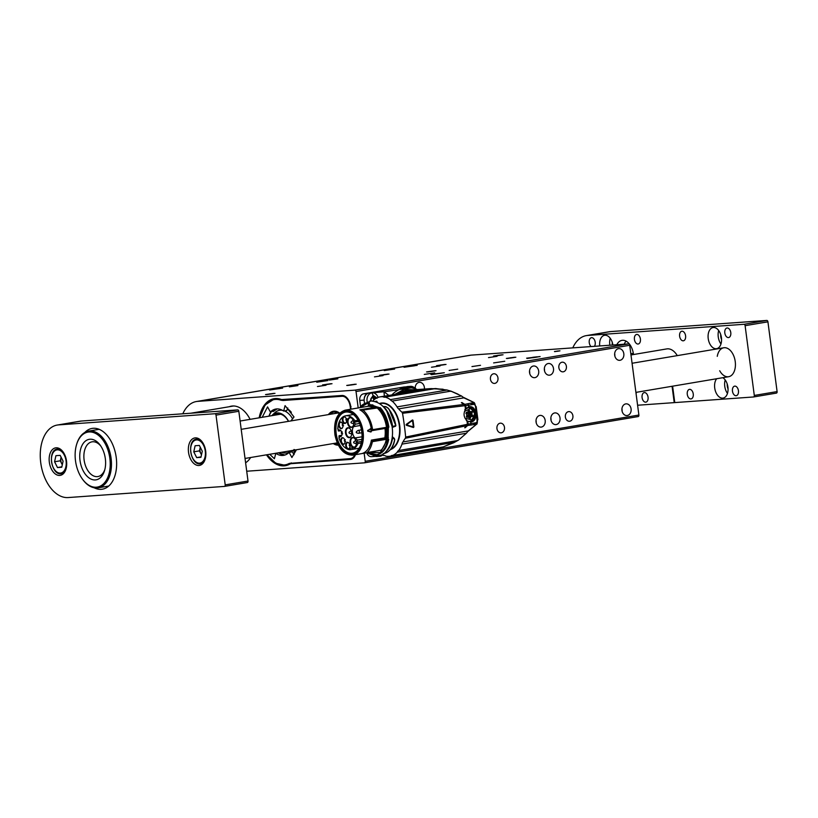 <?xml version="1.0" encoding="UTF-8"?>
<svg xmlns="http://www.w3.org/2000/svg" width="818" height="818" viewBox="0 0 818 818"><rect width="100%" height="100%" fill="white"/><g stroke="black" fill="none" stroke-linecap="round" stroke-linejoin="round"><path stroke-width="1.23" d="M431.352 374.675L444.327 372.752L431.352 374.675M527.14 358.478L540.115 356.556L527.14 358.478M355.441 454.675A11.738 7.229 80.4 0 1 350.799 459.379A11.738 7.229 80.4 0 1 350.38 459.43L291.525 463.632A11.738 7.229 -99.6 0 0 291.096 463.683A11.738 7.229 -99.6 0 0 289.633 464.195A33.978 20.92 80.4 0 1 285.4 465.698A33.978 20.92 80.4 0 1 266.464 454.839M259.163 417.814A33.978 20.92 80.4 0 1 274.071 398.693A33.978 20.92 80.4 0 1 281.106 399.389A11.738 7.229 -99.6 0 0 283.11 399.675L341.955 395.483A11.738 7.229 80.4 0 1 350.717 406.587L351.055 409.153M229.275 406.72A29.571 18.211 80.4 0 1 231.422 406.137A29.571 18.211 80.4 0 1 232.496 406.004A29.571 18.211 80.4 0 1 250.103 419.348M250.635 457.518A29.571 18.211 80.4 0 1 245.604 462.773M182.813 413.796A36.687 22.587 80.4 0 1 196.34 401.536L470.013 355.278A36.687 22.587 80.4 0 1 471.342 355.114L628.613 343.887A1.472 0.9 80.4 0 1 629.707 345.278L356.034 391.536L358.192 407.947M364.153 453.203L365.217 461.301L638.889 415.043A1.472 0.9 80.4 0 1 638.234 416.556A1.472 0.9 80.4 0 1 638.173 416.556L364.613 462.804M356.034 391.536A1.472 0.9 -99.6 0 0 354.94 390.145L628.613 343.887M196.34 401.536A36.687 22.587 80.4 0 1 197.68 401.372L354.94 390.145M638.234 416.556L364.562 462.814A1.472 0.9 -99.6 0 1 364.511 462.824L246.719 471.229M364.562 462.814A1.472 0.9 -99.6 0 0 365.217 461.301M629.707 345.278L638.889 415.043M269.664 390.002L282.639 388.08L269.664 390.002M404.215 367.251L417.2 365.329L404.215 367.251M554.655 351.628L559.982 350.83L554.655 351.628M449.143 370.431L457.712 369.163L449.143 370.431M471.955 366.576L480.514 365.309L471.955 366.576M431.495 367.231L440.053 365.963L431.495 367.231M374.48 376.873L383.039 375.605L374.48 376.873M329.286 380.094L337.854 378.826L329.286 380.094M317.466 386.515L326.024 385.247L317.466 386.515M289.378 386.842L297.936 385.575L289.378 386.842M488.51 357.599L497.068 356.331L488.51 357.599M437.466 365.697L446.035 364.429L437.466 365.697M380.452 375.329L389.02 374.061L380.452 375.329M323.447 384.971L332.006 383.703L323.447 384.971M266.433 394.613L274.991 393.335L266.433 394.613M494.481 356.055L503.05 354.787L494.481 356.055M507.272 358.488L515.841 357.221L507.272 358.488M427.456 371.975L436.025 370.707L427.456 371.975M347.64 385.472L356.198 384.204L347.64 385.472M493.622 362.916L504.778 361.259L493.622 362.916M316.74 382.221L327.906 380.564L316.74 382.221M434.665 372.875L424.286 374.419L434.665 372.875M394.624 369.051L384.245 370.595L394.624 369.051M631.087 408.928A5.869 4.622 85.9 0 0 626.107 403.847A5.869 4.622 85.9 0 0 621.925 410.033A5.869 4.622 85.9 0 0 626.946 415.554A5.869 4.622 85.9 0 0 631.087 408.928M623.817 353.703A5.869 4.622 85.9 0 0 618.837 348.621A5.869 4.622 85.9 0 0 614.655 354.797A5.869 4.622 85.9 0 0 619.676 360.329A5.869 4.622 85.9 0 0 623.817 353.703M424.419 389.051A5.869 4.622 85.9 0 0 424.389 387.415A5.869 4.622 85.9 0 0 419.409 382.333A5.869 4.622 85.9 0 0 415.217 388.53M545.187 420.483A5.869 4.622 85.9 0 0 540.207 415.401A5.869 4.622 85.9 0 0 536.015 421.577A5.869 4.622 85.9 0 0 541.046 427.108A5.869 4.622 85.9 0 0 545.187 420.483M538.684 371.065A5.869 4.622 85.9 0 0 533.704 365.983A5.869 4.622 85.9 0 0 529.512 372.159A5.869 4.622 85.9 0 0 534.543 377.691A5.869 4.622 85.9 0 0 538.684 371.065M560.013 417.978A5.869 4.622 85.9 0 0 555.033 412.896A5.869 4.622 85.9 0 0 550.841 419.072A5.869 4.622 85.9 0 0 555.872 424.603A5.869 4.622 85.9 0 0 560.013 417.978M553.5 368.56A5.869 4.622 85.9 0 0 548.53 363.478A5.869 4.622 85.9 0 0 544.338 369.654A5.869 4.622 85.9 0 0 549.359 375.186A5.869 4.622 85.9 0 0 553.5 368.56M504.481 427.364A4.847 3.814 85.9 0 0 500.371 423.172A4.847 3.814 85.9 0 0 496.915 428.274A4.847 3.814 85.9 0 0 501.056 432.834A4.847 3.814 85.9 0 0 504.481 427.364M572.897 415.8A4.847 3.814 85.9 0 0 568.786 411.607A4.847 3.814 85.9 0 0 565.33 416.699A4.847 3.814 85.9 0 0 569.481 421.26A4.847 3.814 85.9 0 0 572.897 415.8M566.393 366.382A4.847 3.814 85.9 0 0 562.283 362.19A4.847 3.814 85.9 0 0 558.827 367.292A4.847 3.814 85.9 0 0 562.968 371.842A4.847 3.814 85.9 0 0 566.393 366.382M497.968 377.947A4.847 3.814 85.9 0 0 493.868 373.754A4.847 3.814 85.9 0 0 490.411 378.857A4.847 3.814 85.9 0 0 494.553 383.417A4.847 3.814 85.9 0 0 497.968 377.947M544.502 370.789A5.869 4.622 85.9 0 0 544.471 369.204A5.869 4.622 85.9 0 0 544.348 368.519M551.015 420.196A5.869 4.622 85.9 0 0 550.974 418.622A5.869 4.622 85.9 0 0 550.851 417.937M529.686 373.294A5.869 4.622 85.9 0 0 529.645 371.709A5.869 4.622 85.9 0 0 529.522 371.024M536.189 422.701A5.869 4.622 85.9 0 0 536.148 421.127A5.869 4.622 85.9 0 0 536.025 420.442M417.098 389.583L415.401 388.632A5.869 4.622 85.9 0 0 415.35 388.059A5.869 4.622 85.9 0 0 415.227 387.374M614.819 355.922A5.869 4.622 85.9 0 0 614.778 354.347A5.869 4.622 85.9 0 0 614.655 353.662M622.089 411.157A5.869 4.622 85.9 0 0 622.048 409.573A5.869 4.622 85.9 0 0 621.925 408.898M361.024 443.98A20.839 12.832 80.4 0 1 352.497 453.172A20.839 12.832 80.4 0 1 351.74 453.264A20.839 12.832 80.4 0 1 336.28 434.154A20.839 12.832 80.4 0 1 345.554 412.078A20.839 12.832 80.4 0 1 346.311 411.986A20.839 12.832 80.4 0 1 356.628 417.967M351.362 453.929A21.432 13.19 80.4 0 1 335.38 424.941A21.432 13.19 80.4 0 1 356.505 417.804A21.432 13.19 80.4 0 1 360.963 444.174A21.432 13.19 80.4 0 1 351.362 453.929M361.893 439.368L357.497 440.104L355.073 437.957A6.902 4.243 80.4 0 1 353.58 426.628L355.401 424.174L359.593 423.468M344.961 440.892A3.374 2.076 80.4 0 1 344.306 443.857A3.374 2.076 80.4 0 1 340.83 441.393A3.374 2.076 80.4 0 1 343.304 437.916A3.374 2.076 80.4 0 1 344.961 440.892M346.535 419.941A3.374 2.076 80.4 0 1 345.881 422.906A3.374 2.076 80.4 0 1 342.405 420.442A3.374 2.076 80.4 0 1 344.879 416.965A3.374 2.076 80.4 0 1 346.535 419.941M342.885 425.176A3.374 2.076 80.4 0 1 342.231 428.141A3.374 2.076 80.4 0 1 338.764 425.677A3.374 2.076 80.4 0 1 341.229 422.2A3.374 2.076 80.4 0 1 342.885 425.176M349.899 445.513A3.374 2.076 80.4 0 1 349.245 448.479A3.374 2.076 80.4 0 1 345.779 446.014A3.374 2.076 80.4 0 1 348.243 442.538A3.374 2.076 80.4 0 1 349.899 445.513M356.27 442.262A4.99 3.067 80.4 0 1 355.309 446.638A4.99 3.067 80.4 0 1 350.165 442.988A4.99 3.067 80.4 0 1 353.826 437.855A4.99 3.067 80.4 0 1 356.27 442.262M349.225 437.65A4.99 3.067 80.4 0 1 345.431 431.914A4.99 3.067 80.4 0 1 349.194 428.08A4.99 3.067 80.4 0 1 351.597 432.19A4.99 3.067 80.4 0 1 350.677 436.863A4.99 3.067 80.4 0 1 349.225 437.65M353.632 422.241A4.99 3.067 80.4 0 1 352.67 426.618A4.99 3.067 80.4 0 1 347.538 422.967A4.99 3.067 80.4 0 1 351.188 417.834A4.99 3.067 80.4 0 1 353.632 422.241M355.401 424.174A15.113 9.305 -99.6 0 0 354.174 422.19L354.93 420.769A17.168 10.573 -99.6 0 0 345.707 415.779A17.168 10.573 -99.6 0 0 337.773 429.072L338.243 429.041A16.442 10.123 -99.6 0 0 338.233 430.83A3.374 2.076 80.4 0 1 340.319 430.196A3.374 2.076 80.4 0 1 341.944 432.978A3.374 2.076 80.4 0 1 341.321 436.137A3.374 2.076 80.4 0 1 338.918 436.004A16.442 10.123 -99.6 0 0 339.388 437.763L338.928 437.794A17.168 10.573 -99.6 0 0 350.084 449.726L349.869 448.121A15.552 9.581 -99.6 0 0 351.167 448.039A15.552 9.581 -99.6 0 0 352.374 447.702L352.589 449.327A17.168 10.573 -99.6 0 0 357.926 443.52L356.812 442.231A15.113 9.305 -99.6 0 0 357.497 440.104M356.812 442.231L361.607 441.413M358.683 421.434L354.174 422.19M375.033 451.362A22.802 14.039 -99.6 0 0 375.176 451.342A22.802 14.039 -99.6 0 0 375.319 451.311L361.413 453.663A22.802 14.039 -99.6 0 0 371.403 440.115L385.728 437.783A22.986 14.151 -99.6 0 0 385.902 428.295L371.576 430.718A22.802 14.039 -99.6 0 0 359.859 409.828L376.822 407.262A23.477 14.458 -99.6 0 0 370.217 405.288L368.806 406.025A2.935 2.311 -93.3 0 1 368.519 406.188A22.873 14.08 -99.6 0 0 366.536 406.536M367.681 430.452L370.932 428.877A22.802 14.039 80.4 0 1 371.3 431.648L367.783 431.219L367.681 430.452L370.779 428.908A22.659 13.947 80.4 0 1 371.116 431.659L367.732 431.106L367.681 430.452M343.478 438.039A3.078 1.902 -99.6 0 0 342.762 437.937A3.078 1.902 -99.6 0 0 341.382 439.798A3.078 1.902 -99.6 0 0 341.975 442.886A3.078 1.902 -99.6 0 0 343.785 444.021A3.078 1.902 -99.6 0 0 344.439 443.693M345.063 417.078A3.078 1.902 -99.6 0 0 344.337 416.986A3.078 1.902 -99.6 0 0 343.908 417.149A3.078 1.902 -99.6 0 0 343.059 420.697A3.078 1.902 -99.6 0 0 345.36 423.059A3.078 1.902 -99.6 0 0 346.014 422.732M341.413 422.313A3.078 1.902 -99.6 0 0 340.687 422.221A3.078 1.902 -99.6 0 0 339.429 423.571A3.078 1.902 -99.6 0 0 339.736 426.843A3.078 1.902 -99.6 0 0 341.719 428.295A3.078 1.902 -99.6 0 0 342.364 427.967M348.427 442.661A3.078 1.902 -99.6 0 0 347.701 442.558A3.078 1.902 -99.6 0 0 346.29 445.37A3.078 1.902 -99.6 0 0 348.049 448.561A3.078 1.902 -99.6 0 0 348.621 448.653A3.078 1.902 -99.6 0 0 348.734 448.642A3.078 1.902 -99.6 0 0 349.378 448.315M354 437.967A4.693 2.894 -99.6 0 0 352.814 437.783A4.693 2.894 -99.6 0 0 350.697 442.62A4.693 2.894 -99.6 0 0 354.378 447.047A4.693 2.894 -99.6 0 0 355.441 446.475M349.378 428.192A4.693 2.894 -99.6 0 0 348.182 428.008A4.693 2.894 -99.6 0 0 346.075 432.845A4.693 2.894 -99.6 0 0 349.583 437.293A4.693 2.894 -99.6 0 0 349.746 437.272A4.693 2.894 -99.6 0 0 350.81 436.7M351.372 417.947A4.693 2.894 -99.6 0 0 350.176 417.763A4.693 2.894 -99.6 0 0 347.998 421.607A4.693 2.894 -99.6 0 0 350.145 426.597A4.693 2.894 -99.6 0 0 351.74 427.027A4.693 2.894 -99.6 0 0 352.803 426.454M352.578 449.297L350.084 449.726M354.93 420.769L358.049 420.237M338.918 436.004L339.368 435.667A3.078 1.902 -99.6 0 0 340.799 436.301A3.078 1.902 -99.6 0 0 341.454 435.974M340.493 430.319A3.078 1.902 -99.6 0 0 339.777 430.217A3.078 1.902 -99.6 0 0 338.754 431.025L338.233 430.83M361.29 442.957L357.926 443.52M352.589 449.327L359.133 448.223M361.413 453.663L375.319 451.311M380.922 450.268L381.055 450.197A24.652 15.184 -99.6 0 0 386.3 439.317L387.251 439.634L380.288 452.61L367.446 452.64M345.227 410.145A22.802 14.039 80.4 0 1 346.055 410.043A22.802 14.039 80.4 0 1 362.977 430.953A22.802 14.039 80.4 0 1 352.824 455.115C343.989 455.207 338.028 448.479 334.951 434.941C333.458 421.209 336.883 412.937 345.227 410.145L367.098 406.444A22.802 14.039 -99.6 0 1 367.926 406.341A22.802 14.039 -99.6 0 1 373.294 407.558L359.859 409.828M359.92 409.849L363.028 410.125A24.652 15.184 80.4 0 1 372.589 429.675L371.576 430.718M371.699 430.432L385.012 428.448A22.802 14.039 -99.6 0 1 384.838 437.845L371.403 440.115M371.536 440.503L372.384 441.669A24.652 15.184 80.4 0 1 367.139 452.548L367.006 452.62M370.421 428.693L370.932 428.877M341.801 435.258L339.368 435.667M338.754 431.025L340.881 430.657M367.313 452.671A26.421 16.268 -99.6 0 0 376.004 454.859A26.421 16.268 -99.6 0 0 387.65 439.716L386.3 439.01M359.838 407.671L368.11 402.967L368.519 406.188M375.278 401.464L376.75 401.209L377.098 402.119M368.11 402.967L369.215 402.487L369.736 404.777L371.413 404.787M369.235 402.487L368.11 402.609A26.421 16.268 80.4 0 1 369.215 402.487L367.711 402.998M372.844 404.838L370.217 405.288M375.145 401.423L377.016 401.464M368.806 406.025A22.986 14.151 -99.6 0 1 374.409 407.425L375.707 407.354A23.303 14.346 -99.6 0 0 369.45 405.595M387.548 427.425L385.135 428.151M372.333 430.288L386.474 427.896L386.505 427.323A24.652 15.184 -99.6 0 0 377.21 408.008L362.855 410.043M384.971 438.233L386.607 437.804A23.303 14.346 -99.6 0 0 386.781 428.141L385.943 428.019M387.405 438.438A23.773 14.642 -99.6 0 0 387.425 438.356L388.438 439.174L387.65 439.716L388.56 439.563A26.421 16.268 -99.6 0 1 376.924 454.706L367.241 452.681M394.44 425.922L393.867 426.935L392.2 427.221M392.282 436.935L393.294 438.029M385.82 406.679L384.061 407.047A26.421 16.268 80.4 0 1 392.62 426.515L395.8 425.646L395.442 426.321L395.871 425.646C394.583 418.652 391.975 412.793 388.029 408.049L385.912 406.669L383.161 406.505L385.82 406.679L388.029 408.192L386.362 406.904M378.182 407.159L377.129 407.344L377.793 407.732L380.073 407.65L376.986 407.65M377.793 407.732L377.129 407.344M386.822 427.855L387.384 427.742M385.779 438.172L388.346 437.599M386.658 438.192L387.497 437.742A23.477 14.458 80.4 0 0 387.671 427.988L388.427 427.855M387.906 408.018L387.906 408.018C391.853 412.773 394.47 418.663 395.759 425.677L394 426.638L394.388 425.953L393.867 426.935M392.119 426.597L386.863 411.393M388.243 438.213L387.364 438.059M372.752 401.004A30.082 18.517 80.4 0 1 376.208 398.243A4.693 2.894 -99.6 0 0 376.679 398.233A4.693 2.894 -99.6 0 0 377.947 397.436A30.082 18.517 80.4 0 1 380.043 396.873A30.082 18.517 80.4 0 1 383.131 396.771A4.693 2.894 -99.6 0 0 384.726 397.2A4.693 2.894 -99.6 0 0 385.043 397.108A30.082 18.517 80.4 0 1 390.329 399.634A4.693 2.894 -99.6 0 0 392.139 401.076A30.082 18.517 80.4 0 1 397.067 406.883A4.693 2.894 -99.6 0 0 398.622 408.877A29.356 18.068 -99.6 0 0 401.945 412.17L402.528 413.294A205.901 126.759 80.4 0 1 405.656 437.057L405.38 438.254A29.356 18.068 -99.6 0 0 402.977 441.945A4.693 2.894 -99.6 0 0 401.975 444.123A30.082 18.517 80.4 0 1 398.652 450.524A4.693 2.894 -99.6 0 0 397.241 452.201A30.082 18.517 80.4 0 1 392.722 455.421A4.693 2.894 -99.6 0 0 392.037 455.401A4.693 2.894 -99.6 0 0 390.922 456.025A30.082 18.517 80.4 0 1 390.074 456.199A30.082 18.517 80.4 0 1 385.707 456.107L385.646 456.076A4.693 2.894 -99.6 0 0 383.877 455.524A4.693 2.894 -99.6 0 0 383.754 455.554A30.082 18.517 80.4 0 1 381.832 454.696M394 442.354L394.654 439.695C392.916 447.681 389.378 452.282 384.031 453.499L383.161 453.612L384.031 453.499M392.957 437.17L394.695 439.522M392.446 436.904L394.348 438.417L394.634 439.695M394.01 438.233L392.088 438.366M390.922 456.025L439.256 447.855L390.074 456.199M437.303 448.213L440.718 447.303M443.376 446.853L392.722 455.421M443.356 446.863L457.507 440.575L398.652 450.524M397.241 452.201L453.857 442.374M453.939 442.62L458.612 440.033L466.424 433.233L401.975 444.123M466.424 433.233L468.244 430.912L402.977 441.945M468.244 430.912L476.597 424.215A0.879 0.542 -99.6 0 0 476.833 423.376L475.105 423.673M477.375 422.834L476.597 424.215L467.712 425.513A29.356 18.068 -99.6 0 0 465.36 427.65L464.675 427.773A29.356 18.068 80.4 0 1 466.996 425.657L405.38 438.254M466.996 425.657L467.405 424.317L405.656 437.057M406.168 424.45L412.436 419.971L413.427 427.517L406.28 425.248L406.168 424.45L412.988 420.299A206.657 127.23 80.4 0 1 413.877 427.037L406.495 424.982L412.701 420.053M467.405 424.317A211.034 129.929 -99.6 0 0 467.006 420.605C463.673 417.344 463.182 413.601 465.524 409.378A211.034 129.929 -99.6 0 0 464.951 405.687L402.528 413.294M464.951 405.687L464.195 404.429L401.945 412.17M398.622 408.877L463.888 397.845L474.246 402.62L463.847 397.538M474.982 405.084L474.195 403.346A0.879 0.542 -99.6 0 0 473.745 402.558L464.921 404.337A29.356 18.068 80.4 0 1 462.058 402.568L461.372 402.681A29.356 18.068 -99.6 0 0 464.195 404.429M397.067 406.883L461.516 395.984L463.888 397.845M461.516 395.984L450.912 391.137L392.139 401.076M390.329 399.634L447.017 390.043L450.912 391.137M447.057 390.033L435.677 388.55L385.043 397.108M383.131 396.771L431.362 388.611L434.256 388.795M435.789 388.826L447.078 390.002L450.943 391.393M430.524 388.622L380.043 396.873M376.208 398.243L377.139 398.09M391.74 440.268L392.313 438.52L394.143 438.622M467.753 431.618L468.397 430.83L467.753 431.618M467.968 431.423L476.597 424.215M464.859 409.511L469.399 407.057L475.718 414.041L470.33 421.71L467.088 421.096L467.599 424.961A29.356 18.068 -99.6 0 0 467.313 425.196M466.086 426.372A29.356 18.068 -99.6 0 0 465.309 427.272M467.712 425.513L468.131 424.174A211.095 129.96 -99.6 0 0 467.804 421.168L467.763 421.106M466.127 408.652L466.148 408.591A211.095 129.96 -99.6 0 0 465.677 405.595L468.54 405.207L469.031 406.802C476.904 404.982 478.816 421.495 470.82 421.965L470.974 423.622A1.472 0.9 80.4 0 1 470.544 424.961L470.892 423.632L468.131 424.174M473.54 424.46L476.26 422.722L470.892 423.632L470.739 421.976L467.804 421.168M477.548 419.205L477.467 421.147L476.26 422.722M412.436 419.971L413.642 427.262M406.28 425.248L406.454 424.665M413.427 427.517L406.382 425.104L412.599 420.094L413.56 427.374L406.495 424.982M467.088 421.096L466.321 420.575M465.677 405.595L464.921 404.337M462.109 402.947A29.356 18.068 -99.6 0 0 464.041 404.358M464.419 404.583A29.356 18.068 -99.6 0 0 464.951 404.89L465.462 408.755M468.826 406.843L467.784 403.949A1.472 0.9 80.4 0 1 468.54 405.207L473.837 404.317L470.769 403.448M473.837 404.317L475.391 405.431L475.953 407.098M473.745 402.558L474.839 403.581M464.051 397.763L463.223 397.221L464.051 397.763M477.16 421.618L475.391 405.431M468.745 406.863L466.148 408.591M432.139 388.734L443.08 389.215M421.945 389.787L429.992 388.662L407.855 390.237A30.082 23.661 85.9 0 0 402.047 391.607L417.906 390.472M449.89 391.024L450.851 391.096M432.293 388.754L435.953 388.54M402.047 391.607A4.693 3.691 -94.1 0 1 401.014 392.374A4.693 3.691 -94.1 0 1 400.033 392.66M397.967 393.847A30.082 23.661 85.9 0 1 399.818 392.671L408.571 392.047M471.73 411.495L472.262 412.303L471.7 414.031L472.681 415.503L472.375 416.444L470.831 416.689L470.278 418.417L469.43 418.55L468.448 417.078L466.904 417.333L466.372 416.526L466.935 414.798L465.953 413.325L466.26 412.384L467.804 412.139L468.356 410.411L469.205 410.278L470.186 411.751L471.73 411.495L471.352 414.215L472.334 415.687L470.442 416.587L469.522 418.438M470.483 411.863L468.458 413.458L472.262 412.303M467.702 416.832L467.548 416.28L467.589 416.832M469.011 417.63L469.327 416.659L470.636 416.413L469.512 416.474L471.209 415.759L468.694 415.196L472.375 416.444M414.389 389.767L404.082 389.44L394.808 394.378M384.348 396.147L384 391.771L388.795 395.391M416.945 389.593A32.781 25.787 85.9 0 0 411.229 387.834L384.695 391.72M382.936 455.227L382.272 455.299M367.2 401.904A7.342 5.777 -94.1 0 1 367.057 401.096A7.342 5.777 -94.1 0 1 371.801 392.865A7.342 5.777 -94.1 0 1 372.241 392.814L369.388 393.008A7.342 5.777 85.9 0 0 364.214 401.301A7.342 5.777 -94.1 0 0 364.716 403.315L364.705 403.294M404.399 386.996A5.869 4.622 85.9 0 0 404.051 387.006A5.869 4.622 85.9 0 0 403.703 387.047L363.56 393.836A5.869 4.622 85.9 0 0 359.767 400.421L360.585 406.577M411.229 387.834L412.517 387.241L399.787 388.151L405.718 387.149M378.049 397.395A7.342 5.777 -94.1 0 0 372.241 392.814L384 391.771M415.401 388.632L412.517 387.241L399.961 388.131A2.935 2.311 -94.1 0 1 400.135 388.131M366.761 452.763A5.869 4.622 85.9 0 0 371.484 456.659L375.493 456.372M375.257 456.321A5.869 4.622 -94.1 0 1 372.64 454.88L379.051 455.534C383.029 455.606 386.863 451.863 390.575 444.317C392.64 438.479 393.069 432.016 391.853 424.941C388.509 409.828 381.556 401.842 370.973 400.994L364 403.867M364.235 398.714A5.869 4.622 -94.1 0 1 367.037 393.847M374.327 393.141L374.245 392.466M382.568 455.064A7.342 5.777 -94.1 0 1 380.145 456.229A7.342 5.777 -94.1 0 1 379.716 456.28A7.342 5.777 -94.1 0 1 377.088 455.698M379.716 456.28L376.863 456.485A7.342 5.777 -94.1 0 1 373.008 455.002M373.1 398.08A2.71 2.127 -94.1 0 1 373.938 399.838L373.1 398.08L371.791 397.487M372.803 396.628L370.83 398.734M371.3 400.973L370.973 399.358M373.008 396.628L375.37 398.755M375.851 398.458A3.517 2.771 85.9 0 0 373.315 396.566M371.065 400.984A3.517 2.771 -94.1 0 1 370.973 400.523A3.517 2.771 -94.1 0 1 373.458 396.546A3.517 2.771 -94.1 0 1 376.075 398.325M370.033 401.096L373.08 395.288L377.118 398.09M407.671 387.579A7.342 5.777 -94.1 0 1 410.554 386.331A7.342 5.777 -94.1 0 1 414.951 388.376M404.828 387.783A7.342 5.777 -94.1 0 1 407.701 386.536L410.554 386.331M284.92 399.552L283.028 400.493L342.067 396.28A10.931 6.728 80.4 0 1 350.216 406.628L350.564 409.235M273.376 411.444L277.046 408.918A23.579 14.519 80.4 0 0 273.202 411.536L273.386 410.984L270.369 412.016A23.477 14.458 80.4 0 1 275.533 409.092A23.477 14.458 80.4 0 1 283.662 411.065L285.073 405.636L294.01 416.976L291.167 420.585A23.477 14.458 80.4 0 1 291.3 420.871M294.112 454.614L292.22 451.853L289.102 452.374A23.477 14.458 80.4 0 1 283.355 455.391A23.477 14.458 80.4 0 1 275.809 453.325L278.641 452.824A23.579 14.519 80.4 0 0 284.828 455.064M283.662 411.065L286.781 410.564L287.803 407.977M296.433 449.777L291.903 457.507L289.102 452.374M275.809 453.325L274.398 458.755L269.746 454.287M262.21 417.292L267.568 406.883L270.369 412.016M514.706 357.231L506.362 358.448L514.706 357.231M510.544 357.752L514.164 357.497L510.585 358.049M501.925 354.797L493.571 356.014L501.925 354.797M497.753 355.329L501.373 355.073L497.794 355.625M434.89 370.718L426.546 371.934L434.89 370.718M430.728 371.249L434.348 370.994L430.769 371.546M355.073 384.215L346.73 385.431L355.073 384.215M350.912 384.746L354.521 384.48L350.942 385.033M444.91 364.439L436.567 365.656L444.91 364.439M440.738 364.961L444.358 364.705L440.779 365.257M387.896 374.071L379.552 375.298L387.896 374.071M383.724 374.603L387.343 374.347L383.765 374.9M330.881 383.714L322.537 384.93L330.881 383.714M326.719 384.245L330.329 383.979L326.75 384.532M293.478 453.346A25.481 15.685 -99.6 0 0 296.004 449.849M291.351 412.313A25.481 15.685 -99.6 0 0 287.619 408.836M271.239 411.873A25.481 15.685 -99.6 0 0 269.05 416.137M292.455 450.728L292.026 451.475L292.455 450.728M287.128 453.99L286.954 452.896A21.616 13.313 -99.6 0 0 287.23 452.835A21.616 13.313 -99.6 0 0 288.069 452.599A21.616 13.313 -99.6 0 0 289.153 452.139A21.616 13.313 -99.6 0 0 290.237 451.495A21.616 13.313 -99.6 0 0 290.789 451.086A21.616 13.313 -99.6 0 0 290.942 450.963A21.616 13.313 -99.6 0 0 291.32 450.636M286.965 454.092L286.781 452.927A21.616 13.313 -99.6 0 0 286.954 452.896M292.65 418.908A21.616 13.313 -99.6 0 0 284.511 410.933M282.455 410.319A21.616 13.313 -99.6 0 0 274.838 412.742L272.241 415.196A19.479 11.994 -99.6 0 0 271.75 415.687M281.699 452.262A21.616 13.313 -99.6 0 0 286.781 452.927M295.063 450.053L293.907 449.563M294.061 451.229L293.314 450.299M293.836 451.26L293.12 450.34M291.361 451.996L290.942 450.963M291.167 452.027L290.789 451.086M290.114 452.201L290.237 451.495M289.93 452.231L289.337 452.334M289.214 452.354L290.216 451.597M288.202 453.203L287.292 452.824M288.048 453.325L287.23 452.835M277.394 413.99A19.663 12.106 -99.6 0 0 276.504 414.879M275.4 414.634A19.663 12.106 -99.6 0 0 274.909 415.155M287.036 419.072A18.344 11.299 -99.6 0 0 274.367 415.247M288.437 421.362A19.223 11.841 -99.6 0 0 286.852 418.826A19.223 11.841 -99.6 0 0 272.118 415.626M288.601 421.331A19.479 11.994 -99.6 0 0 272.241 415.196M270.83 411.945A26.943 16.585 -99.6 0 0 268.979 416.157M295.288 450.023L294.132 449.522M273.866 393.356L265.523 394.573L273.866 393.356M269.705 393.877L273.314 393.622L269.736 394.174M75.563 461.27A27.884 17.168 -99.6 0 0 82.352 478.98A27.884 17.168 -99.6 0 0 102.352 484.829A27.884 17.168 -99.6 0 0 109.786 457.886A27.884 17.168 -99.6 0 0 94.254 432.824A27.884 17.168 -99.6 0 0 76.555 444.655A27.884 17.168 -99.6 0 0 75.563 461.27M82.526 479.225A28.763 17.71 -99.6 0 0 82.71 479.471A28.763 17.71 -99.6 0 0 98.15 487.825A28.763 17.71 -99.6 0 0 111.013 457.712A28.763 17.71 -99.6 0 0 88.569 431.106A28.763 17.71 -99.6 0 0 76.728 444.072A28.763 17.71 -99.6 0 0 76.636 444.368M105.287 458.336A20.542 12.648 80.4 0 1 104.561 470.575A20.542 12.648 80.4 0 1 86.698 475.861A20.542 12.648 80.4 0 1 81.677 446.168A20.542 12.648 80.4 0 1 100.287 445.289A20.542 12.648 80.4 0 1 105.287 458.336M100.89 446.168A17.607 10.838 -99.6 0 0 92.025 441.832A17.607 10.838 -99.6 0 0 84.264 461.004A17.607 10.838 -99.6 0 0 97.894 476.557A17.607 10.838 -99.6 0 0 104.837 469.542M554.461 351.495L559.89 350.84L554.461 351.495M556.986 351.331L558.909 351.024M556.966 351.126L558.868 350.932M526.628 358.172L539.931 356.556L526.628 358.172M532.825 357.752L537.242 357.057M532.763 357.292L537.17 356.822M430.841 374.358L444.143 372.752L430.841 374.358M432.732 374.399L441.454 373.243L432.732 374.399M403.703 366.945L417.006 365.329L403.703 366.945M405.595 366.985L414.327 365.83L405.595 366.985M269.153 389.685L282.455 388.08L269.153 389.685M271.044 389.726L279.766 388.57L271.044 389.726M672.611 386.188L674.768 402.589L753.582 396.965A1.472 0.9 -99.6 0 0 753.634 396.955A1.472 0.9 -99.6 0 0 754.298 395.442L745.106 325.676A1.472 0.9 -99.6 0 0 744.012 324.296L766.824 320.441L610.453 331.597A36.687 22.587 -99.6 0 0 609.124 331.76L586.322 335.615A36.687 22.587 -99.6 0 0 572.784 347.875M766.824 320.441A1.472 0.9 80.4 0 1 767.918 321.822L745.106 325.676M754.298 395.442L777.1 391.587L767.918 321.822M777.1 391.587A1.472 0.9 80.4 0 1 776.446 393.1A1.472 0.9 80.4 0 1 776.384 393.11L753.685 396.945M674.768 402.548L674.226 402.63L672.069 386.27M637.6 405.237L674.226 402.63M744.012 324.296L587.651 335.452A36.687 22.587 -99.6 0 0 586.322 335.615M716.68 378.734A10.716 6.595 -99.6 0 0 715.443 391.168A10.716 6.595 -99.6 0 0 723.102 398.09A10.716 6.595 -99.6 0 0 728.061 389.031A10.716 6.595 -99.6 0 0 722.815 377.701M713.419 327.507A10.716 6.595 -99.6 0 0 713.03 327.548A10.716 6.595 -99.6 0 0 708.316 339.214A10.716 6.595 -99.6 0 0 716.599 348.673A10.716 6.595 -99.6 0 0 721.374 337.323A10.716 6.595 -99.6 0 0 713.419 327.507M612.897 345.012A10.716 6.595 -99.6 0 0 604.962 335.247A10.716 6.595 -99.6 0 0 604.574 335.288A10.716 6.595 -99.6 0 0 599.717 345.953M734.82 386.127A4.847 2.986 -99.6 0 0 734.646 386.147A4.847 2.986 -99.6 0 0 732.509 391.423A4.847 2.986 -99.6 0 0 736.261 395.697A4.847 2.986 -99.6 0 0 738.419 390.564A4.847 2.986 -99.6 0 0 734.82 386.127M727.171 327.987A4.847 2.986 -99.6 0 0 726.987 328.008A4.847 2.986 -99.6 0 0 724.86 333.284A4.847 2.986 -99.6 0 0 728.603 337.558A4.847 2.986 -99.6 0 0 730.76 332.425A4.847 2.986 -99.6 0 0 727.171 327.987M689.625 389.348A4.847 2.986 -99.6 0 0 689.451 389.368A4.847 2.986 -99.6 0 0 687.325 394.644A4.847 2.986 -99.6 0 0 691.067 398.918A4.847 2.986 -99.6 0 0 693.224 393.795A4.847 2.986 -99.6 0 0 689.625 389.348M681.977 331.218A4.847 2.986 -99.6 0 0 681.803 331.239A4.847 2.986 -99.6 0 0 679.666 336.505A4.847 2.986 -99.6 0 0 683.419 340.789A4.847 2.986 -99.6 0 0 685.566 335.656A4.847 2.986 -99.6 0 0 681.977 331.218M644.441 392.579A4.847 2.986 -99.6 0 0 644.267 392.599A4.847 2.986 -99.6 0 0 642.13 397.865A4.847 2.986 -99.6 0 0 645.872 402.149A4.847 2.986 -99.6 0 0 648.03 397.016A4.847 2.986 -99.6 0 0 644.441 392.579M636.782 334.439A4.847 2.986 -99.6 0 0 636.609 334.46A4.847 2.986 -99.6 0 0 634.471 339.736A4.847 2.986 -99.6 0 0 638.224 344.01A4.847 2.986 -99.6 0 0 640.382 338.877A4.847 2.986 -99.6 0 0 636.782 334.439M594.41 346.331A4.847 2.986 -99.6 0 0 594.89 340.861A4.847 2.986 -99.6 0 0 591.598 337.67A4.847 2.986 -99.6 0 0 591.414 337.691A4.847 2.986 -99.6 0 0 589.185 341.413A4.847 2.986 -99.6 0 0 591.087 346.566M633.5 354.531L633.459 354.194A14.673 9.039 -99.6 0 0 621.966 340.36A14.673 9.039 -99.6 0 0 616.813 344.726M636.056 393.56A14.673 9.039 -99.6 0 0 636.568 392.272M677.273 355.625A17.607 10.838 -99.6 0 0 667.416 348.836A17.607 10.838 -99.6 0 0 666.782 348.908L630.975 354.961M719.697 370.759A14.673 9.039 -99.6 0 0 728.644 376.709A14.673 9.039 -99.6 0 0 735.178 361.167A14.673 9.039 -99.6 0 0 724.288 347.701A14.673 9.039 -99.6 0 0 723.756 347.773A14.673 9.039 -99.6 0 0 717.263 356.331M626.087 341.147A14.673 9.039 -99.6 0 0 624.206 344.204M612.263 342.323A6.605 4.07 -99.6 0 0 612.416 345.043M610.238 338.284A10.716 6.595 -99.6 0 0 609.88 345.227M720.719 334.582A6.605 4.07 -99.6 0 0 721.558 339.511M718.695 330.544A10.716 6.595 -99.6 0 0 720.965 343.989M727.233 384A6.605 4.07 -99.6 0 0 728.061 388.928M725.198 379.961A10.716 6.595 -99.6 0 0 727.478 393.407M633.408 353.857L632.232 354.102A17.607 10.838 80.4 0 1 632.825 354.644M630.811 353.652L633.347 353.478M632.232 354.102L630.893 354.327M247.353 482.538L224.541 486.393A1.472 0.9 -99.6 0 1 224.49 486.403L68.129 497.559A36.687 22.587 80.4 0 1 40.9 463.918A36.687 22.587 80.4 0 1 57.229 425.053A36.687 22.587 80.4 0 1 58.559 424.89L214.919 413.734L237.731 409.879A1.472 0.9 80.4 0 1 238.825 411.27L248.007 481.025A1.472 0.9 80.4 0 1 247.353 482.538A1.472 0.9 80.4 0 1 247.292 482.548L224.592 486.383M57.229 425.053L80.031 421.198A36.687 22.587 80.4 0 1 81.371 421.035L237.731 409.879M238.825 411.27L216.013 415.125L225.206 484.88L248.007 481.025M94.152 487.773A30.818 18.978 -99.6 0 0 102.373 489.195A30.818 18.978 -99.6 0 0 116.095 456.546A30.818 18.978 -99.6 0 0 93.221 428.284A30.818 18.978 -99.6 0 0 92.097 428.417A30.818 18.978 -99.6 0 0 84.806 432.466M195.297 437.875A13.947 8.579 -99.6 0 0 194.786 437.937A13.947 8.579 -99.6 0 0 188.651 453.111A13.947 8.579 -99.6 0 0 199.439 465.422A13.947 8.579 -99.6 0 0 205.635 450.657A13.947 8.579 -99.6 0 0 195.297 437.875M56.105 447.804A13.947 8.579 -99.6 0 0 55.593 447.865A13.947 8.579 -99.6 0 0 49.458 463.049A13.947 8.579 -99.6 0 0 60.246 475.36A13.947 8.579 -99.6 0 0 66.452 460.595A13.947 8.579 -99.6 0 0 56.105 447.804M224.541 486.393A1.472 0.9 -99.6 0 0 225.206 484.88M216.013 415.125A1.472 0.9 -99.6 0 0 214.919 413.734M54.571 461.761L55.921 455.677L60.184 455.37L63.098 461.158L61.749 467.242L57.485 467.548L54.571 461.761L60.276 460.8L61.084 457.16M61.841 466.812L57.485 467.548M60.276 460.8L62.291 464.798M61.094 457.19A5.992 3.691 -99.6 0 0 60.951 457.753A5.992 3.691 -99.6 0 0 61.728 463.694A5.992 3.691 -99.6 0 0 62.321 464.665M193.764 451.833L195.113 445.738L199.367 445.442L202.281 451.219L200.931 457.313L196.678 457.61L193.764 451.833L199.459 450.861L200.267 447.221M201.034 456.873L196.678 457.61M199.459 450.861L201.473 454.869M200.287 447.252A5.992 3.691 -99.6 0 0 200.134 447.824A5.992 3.691 -99.6 0 0 200.921 453.755A5.992 3.691 -99.6 0 0 201.504 454.736M471.342 355.114L197.68 401.372M351.219 459.287L350.38 459.43M294.255 463.172L291.525 463.632M345.677 410.697A22.219 13.681 80.4 0 1 361.873 442.865A22.219 13.681 80.4 0 1 338.171 444.552A22.219 13.681 80.4 0 1 345.677 410.697M355.073 437.957L362.057 436.781M360.339 425.493L353.58 426.628M375.176 451.342L352.824 455.115A22.802 14.039 80.4 0 1 351.996 455.217M367.098 406.444A22.802 14.039 -99.6 0 0 366.955 406.474L353.519 408.744M370.891 431.986L367.732 431.106L370.493 428.663M371.3 431.648L370.759 428.908M381.055 450.197L367.139 452.548M386.27 438.499L372.129 440.892M372.384 441.669L386.3 439.317M373.356 407.569L374.388 407.476M375.697 407.405L378.08 407.078M385.932 406.73L383.591 406.965M386.474 427.896L387.701 427.63L386.495 427.579M386.505 427.323L372.589 429.675M377.016 407.763L363.028 410.125M359.368 431.761A1.472 0.9 80.4 0 1 358.703 433.274C355.564 432.988 355.401 432.027 358.212 430.38A1.472 0.9 80.4 0 1 359.368 431.761M368.304 402.64A26.421 16.268 -99.6 0 0 367.2 402.763A26.421 16.268 -99.6 0 0 359.716 407.691M390.759 449.143A23.477 14.458 -99.6 0 0 398.908 423.182A23.477 14.458 -99.6 0 0 381.771 403.325A23.477 14.458 -99.6 0 0 380.922 403.427L379.787 403.611M376.894 407.282L378.039 407.057M377.21 408.008L380.329 407.865M377.231 407.446L380.186 407.701A26.421 16.268 -99.6 0 1 388.744 427.18L382.354 410.37M388.785 427.149L388.857 427.149C387.64 419.153 384.797 412.691 380.309 407.732L380.237 407.701M377.313 407.446A23.773 14.642 -99.6 0 0 377.2 407.364L378.223 407.19M378.959 408.131C383.386 413.039 386.208 419.45 387.425 427.385L387.834 427.333A26.421 16.268 80.4 0 0 379.266 407.855L378.959 408.131M387.824 442.702L388.611 439.399M390.339 449.655A23.773 14.642 -99.6 0 0 399.031 421.781A23.773 14.642 -99.6 0 0 379.593 403.489M392.231 437.344L392.916 437.466M388.294 437.896L387.599 438.315M387.783 427.466L388.407 427.62M392.159 426.945L395.462 426.321L392.159 426.894M356.341 443.387A1.472 0.9 80.4 0 1 356.106 443.479C352.967 443.182 352.803 442.221 355.625 440.585A1.472 0.9 80.4 0 1 355.871 440.595M351.709 433.612A1.472 0.9 80.4 0 1 351.484 433.704C348.345 433.417 348.182 432.446 350.994 430.81A1.472 0.9 80.4 0 1 351.239 430.82M353.703 423.366A1.472 0.9 80.4 0 1 353.478 423.458C350.329 423.172 350.176 422.2 352.987 420.564A1.472 0.9 80.4 0 1 353.233 420.575M395.8 425.646L389.348 409.869M392.037 438.826L392.446 438.908A26.421 16.268 80.4 0 1 387.364 450.237M472.211 403.683L474.195 403.346M477.18 421.812L476.833 423.376M476.966 424.072L477.323 421.771M467.548 407.579A7.045 5.9 -93.4 0 1 468.581 407.405A7.045 5.9 -93.4 0 1 474.89 414.082A7.045 5.9 -93.4 0 1 469.409 421.464A7.045 5.9 -93.4 0 1 468.489 421.434M464.512 411.342L471.056 408.346L474.665 413.54L472.16 419.982L465.002 418.202M469.205 410.278L469.829 411.935L471.628 411.791L470.074 412.047M468.356 410.411L467.886 412.19M466.26 412.384L467.681 412.436L466.638 412.609M465.953 413.325L467.916 412.241L468.642 410.35M466.464 416.577L467.017 414.644L466.035 413.233M466.372 416.526L466.71 417.047L467.047 414.9L466.148 412.691M466.904 417.333L468.53 416.924L467.129 416.863L467.497 416.209L469.512 416.474A1.319 0.716 80.8 0 1 468.622 415.207L471.352 414.215L470.186 413.99L470.687 411.945M469.43 418.55L468.53 416.986M470.278 418.417L469.481 418.335M472.681 415.503L471.209 415.759L470.186 413.99L468.397 413.468A1.319 0.716 80.8 0 1 468.898 412.119L470.023 412.057L468.233 411.28M466.536 416.965L468.274 416.791L469.675 418.499M467.886 412.303L468.918 412.119A1.319 0.716 80.8 0 1 468.918 412.119L470.043 412.047M466.546 416.474A1.319 0.716 -99.2 0 0 467.129 416.863L467.17 416.863M468.438 413.53A1.616 1.35 86.6 0 0 468.642 415.135M467.129 412.855A1.616 1.35 86.6 0 0 468.397 413.468M466.393 413.714A1.616 1.35 86.6 0 0 467.058 412.865M467.497 416.209A1.616 1.35 86.6 0 0 466.812 415.656M468.622 415.207A1.616 1.35 86.6 0 0 467.569 416.198M398.233 390.033A32.781 25.787 85.9 0 0 391.934 394.859M364.133 400.104L359.767 400.421M406.311 386.863L403.703 387.047M363.56 393.836L367.538 393.55M380.462 455.207A11.738 7.229 80.4 0 1 380.145 456.229M371.801 392.865A11.738 7.229 80.4 0 1 373.08 395.288M330.196 414.297A16.268 10.01 80.4 0 1 334.255 411.996L339.429 413.458M337.803 444.123A16.268 10.01 80.4 0 1 335.094 443.244M338.315 445.156A17.147 10.552 80.4 0 1 333.294 443.54M328.396 414.603A17.147 10.552 80.4 0 1 339.695 413.182M259.633 417.732L265.063 404.992L274.316 398.959A33.681 20.736 80.4 0 1 281.433 399.562L342.435 395.626L342.067 396.28M344 395.779A11.513 7.086 80.4 0 0 342.435 395.626L342.987 395.523M351.034 406.526L350.216 406.628M354.756 454.788A10.931 6.728 80.4 0 1 350.268 458.622L289.286 463.417A33.088 20.368 80.4 0 1 267.138 454.726M353.049 458.325A11.513 7.086 80.4 0 1 351.126 459.092A11.513 7.086 80.4 0 1 350.799 459.133L350.268 458.622M350.738 459.133L291.76 463.346L291.228 462.845M291.76 463.346L289.286 463.417M259.797 417.701A33.088 20.368 80.4 0 1 280.963 400.206L283.028 400.493M281.576 399.532L280.963 400.206M290.625 463.786L289.899 463.898A33.681 20.736 80.4 0 1 285.543 465.37L275.758 463.274L266.954 454.757M291.709 463.346L352.098 458.949M587.651 335.452L610.453 331.597M81.371 421.035L58.559 424.89M57.301 449.828A11.738 7.229 -99.6 0 0 53.334 467.722A11.738 7.229 -99.6 0 0 65.859 466.833A11.738 7.229 -99.6 0 0 57.301 449.828M59.622 448.673L57.321 449.062A12.474 7.679 80.4 0 1 57.781 449.01A12.474 7.679 80.4 0 1 61.728 450.309M65.236 471.035A12.474 7.679 80.4 0 1 61.483 473.663C51.452 476.127 47.045 450.033 57.321 449.062M196.494 439.9A11.738 7.229 -99.6 0 0 192.527 457.783A11.738 7.229 -99.6 0 0 205.052 456.894A11.738 7.229 -99.6 0 0 196.494 439.9M198.815 438.745L196.514 439.133A12.474 7.679 80.4 0 1 196.964 439.072A12.474 7.679 80.4 0 1 200.921 440.37M204.418 461.107A12.474 7.679 80.4 0 1 200.676 463.724C190.645 466.188 186.238 440.094 196.514 439.133M294.04 463.182L291.096 463.683M371.239 404.798L378.673 407.548M388.386 427.528L388.121 438.908M353.335 414.491L345.707 415.779M351.167 448.039L352.384 447.835M361.454 429.828L358.212 430.38M361.883 432.742L358.703 433.274M368.11 402.609L359.644 407.701M375.605 401.341L376.771 401.209M376.924 454.706C382.947 453.346 386.863 448.274 388.673 439.491L387.303 438.458M392.804 437.323L394.746 439.624C393.54 447.109 389.941 451.74 383.959 453.52L383.949 453.52M342.66 433.755C340.963 433.438 340.871 432.865 342.374 432.016M443.387 446.853L454 442.63M458.06 394.184L450.963 391.116M431.403 388.601L433.888 388.816M345.646 441.475C343.949 441.158 343.857 440.585 345.349 439.736M347.221 420.513C345.533 420.207 345.431 419.634 346.934 418.775M343.58 425.749C341.883 425.442 341.781 424.869 343.284 424.01M350.595 446.086C348.897 445.779 348.795 445.207 350.298 444.358M477.906 419.665L476.188 406.648M474.246 402.62L475.381 405.421M468.704 421.505L469.409 421.464C472.957 420.861 474.818 418.458 474.992 414.245L472.968 409.245L467.814 407.446M404.051 387.006L406.362 386.842M285.543 465.37L287.864 465.023M274.316 398.959L276.627 398.519M284.848 455.064L278.856 452.865M233.641 405.984L190.788 413.223M76.555 444.655L76.728 444.072M99.162 429.307L88.569 431.106M108.753 486.035L98.15 487.825M753.634 396.955L776.446 393.1M245.032 458.458L337.241 442.875M635.903 392.384L728.644 376.709M241.208 429.338L338.54 412.885M632.069 363.264L723.756 347.773M240.114 421.035L280.605 414.184M63.784 473.274L61.483 473.663M202.966 463.336L200.676 463.724"/></g></svg>
